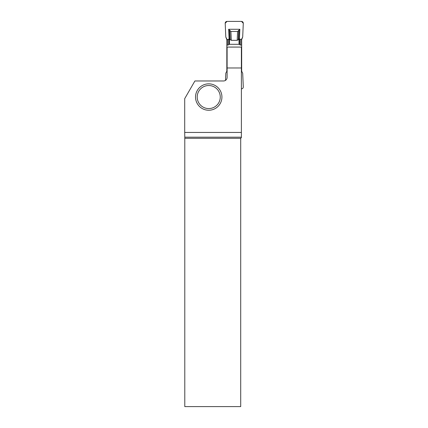 <?xml version="1.0" encoding="UTF-8"?>
<svg xmlns="http://www.w3.org/2000/svg" width="428" height="428" viewBox="0 0 428 428"><rect width="100%" height="100%" fill="white"/><g stroke="black" fill="none" stroke-linecap="round" stroke-linejoin="round"><path stroke-width="0.64" d="M229.467 38.884L228.814 39.178L228.814 44.598L229.467 44.309L239.027 44.309L239.675 44.598A3.922 2.247 -90 0 0 240.766 45.09L241.665 45.09L241.665 39.028L242.692 37.027L243.291 23.278C243.222 22.144 242.623 21.518 241.494 21.4L226.995 21.4C225.866 21.518 225.267 22.144 225.198 23.278L225.802 37.027L226.829 39.028L226.829 45.09L227.728 45.09L227.728 39.665L226.829 39.665M241.665 45.09L241.665 71.214L242.692 73.215L243.291 86.964C243.222 88.098 242.623 88.724 241.494 88.842L241.381 88.842M227.108 65.152L226.829 65.152L226.829 71.214L225.802 73.215L225.486 80.384A3.595 3.595 0 0 1 224.802 80.732M226.829 65.152L226.829 45.09M239.022 38.884L241.665 39.665M239.027 44.309L239.027 39.135L239.429 38.991L239.857 29.275L239.038 30.163L238.631 39.472L239.027 39.135M229.467 44.309L229.467 39.135L231.297 40.328L237.198 40.328L238.631 39.472M228.814 39.178L227.728 39.665M228.814 44.598A3.922 2.247 -90 0 1 227.728 45.09M229.467 39.135L226.829 39.665L225.802 37.027L225.198 23.278L226.995 21.4L241.494 21.4L243.291 23.278L242.692 37.027L241.665 39.665L239.429 38.991M227.108 70.577L226.829 70.577M241.665 65.152L241.381 65.152M241.381 70.577L241.665 70.577M239.857 29.275L228.638 29.275L229.06 38.991M228.638 29.275L230.906 31.447L237.583 31.447L239.038 30.163M229.451 30.163L229.857 39.472M241.381 67.977L241.381 47.075L227.108 47.075L227.108 77.377A3.595 3.595 0 0 1 223.512 80.972L194.906 80.972L184.709 98.638L184.709 132.445L241.381 132.445L241.381 67.977L227.108 67.977M240.707 138.298L240.707 406.6L184.789 406.6L184.789 138.298L240.707 138.298L241.381 137.623L241.381 132.445M221.929 97.044A13.198 13.198 0 0 1 208.73 110.247A13.198 13.198 0 0 1 195.532 97.044A13.198 13.198 0 0 1 208.73 83.845A13.198 13.198 0 0 1 221.929 97.044M241.381 137.174L184.784 137.174L184.789 138.298M184.784 137.174L184.709 132.445M240.766 45.09L240.766 39.665M239.675 39.178L239.675 44.598M238.69 30.682L238.294 39.82M230.906 31.447L231.297 40.328M237.583 31.447L237.198 40.328M229.799 30.682L230.2 39.82M197.201 97.044A11.535 11.535 0 0 0 214.498 107.032A11.535 11.535 0 0 0 214.498 87.061A11.535 11.535 0 0 0 197.201 97.044"/></g></svg>
